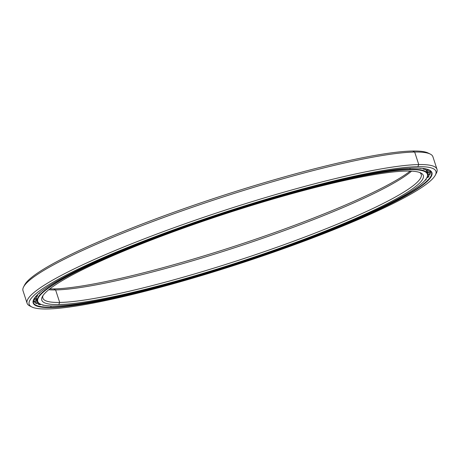 <?xml version="1.0" encoding="UTF-8"?>
<svg xmlns="http://www.w3.org/2000/svg" width="460" height="460" viewBox="0 0 460 460"><rect width="100%" height="100%" fill="white"/><g stroke="black" fill="none" stroke-linecap="round" stroke-linejoin="round"><path stroke-width="0.69" d="M419.687 172.483A199.036 24.88 -18.1 0 1 284.493 244.542A199.036 24.88 -18.1 0 1 59.691 302.444L58.765 304.56A200.698 25.087 161.9 0 0 288.437 245.088A200.698 25.087 161.9 0 0 420.819 172.96A200.698 25.087 161.9 0 0 406.347 171.08A200.698 25.087 -18.1 0 1 311.61 236.434A200.698 25.087 -18.1 0 1 58.765 304.56A200.698 25.087 -18.1 0 1 153.508 239.206A200.698 25.087 -18.1 0 1 406.347 171.08A200.698 25.087 161.9 0 0 200.123 222.249A200.698 25.087 161.9 0 0 42.331 296.671A200.698 25.087 161.9 0 0 58.765 304.56L59.691 302.444A199.036 24.88 161.9 0 0 275.925 247.606A199.036 24.88 161.9 0 0 421.233 174.42A199.036 24.88 161.9 0 0 419.687 172.483M40.106 303.951A205.275 25.656 -18.1 0 1 37.335 301.283A205.275 25.656 -18.1 0 1 187.203 225.808A205.275 25.656 -18.1 0 1 410.211 169.245L410.027 169.665L410.211 169.245A205.275 25.656 161.9 0 0 175.3 230.075A205.275 25.656 161.9 0 0 39.893 303.847L40.307 304.054A204.941 25.616 -18.1 0 1 175.496 230.402A204.941 25.616 -18.1 0 1 410.027 169.665A204.941 25.616 -18.1 0 1 426.811 177.727A204.941 25.616 -18.1 0 1 265.673 253.719A204.941 25.616 -18.1 0 1 55.091 305.975A204.941 25.616 -18.1 0 1 40.307 304.054M426.811 177.727L427.018 177.313A205.275 25.656 161.9 0 0 410.211 169.245L409.877 168.228L410.211 169.245A205.275 25.656 -18.1 0 1 427.57 173.736A205.275 25.656 -18.1 0 1 426.909 177.52M36.369 296.821A205.275 25.656 161.9 0 0 36.305 297.7A205.275 25.656 -18.1 0 1 36.369 296.821M37.191 299.851A205.275 25.656 -18.1 0 1 36.392 298.362A205.275 25.656 161.9 0 0 36.461 298.609L37.335 301.283M410.211 171.097A200.698 25.087 -18.1 0 1 240.183 244.398A200.698 25.087 -18.1 0 1 53.653 288.92L55.602 289.932A199.036 24.88 161.9 0 0 244.99 244.317A199.036 24.88 161.9 0 0 411.568 171.155A199.036 24.88 -18.1 0 1 244.99 244.317A199.036 24.88 -18.1 0 1 55.602 289.932L59.691 302.444L55.602 289.932A199.036 24.88 -18.1 0 1 48.725 289.748A199.036 24.88 161.9 0 0 55.602 289.932L53.653 288.92A200.698 25.087 -18.1 0 1 49.789 288.903A200.698 25.087 161.9 0 0 53.653 288.92A200.698 25.087 161.9 0 0 240.183 244.398A200.698 25.087 161.9 0 0 410.211 171.097M42.964 295.613A199.036 24.88 161.9 0 0 42.855 298.091A199.036 24.88 161.9 0 0 59.691 302.444A199.036 24.88 -18.1 0 1 42.964 295.613M425.299 169.205A205.275 25.656 -18.1 0 1 425.759 169.602A205.275 25.656 161.9 0 0 425.299 169.205M427.57 173.736L426.696 171.062A205.275 25.656 161.9 0 0 426.61 170.821A205.275 25.656 -18.1 0 1 426.84 172.494M410.027 169.665A204.941 25.616 161.9 0 0 151.834 239.24A204.941 25.616 161.9 0 0 55.091 305.975A204.941 25.616 161.9 0 0 313.277 236.405A204.941 25.616 161.9 0 0 410.027 169.665M435.361 175.082L436.419 173.029A215.625 26.95 161.9 0 0 418.761 164.553L417.835 166.669A213.969 26.743 -18.1 0 1 435.361 175.082A213.969 26.743 -18.1 0 1 267.133 254.42A213.969 26.743 -18.1 0 1 47.276 308.976A213.969 26.743 161.9 0 0 316.836 236.342A213.969 26.743 161.9 0 0 417.835 166.669A213.969 26.743 161.9 0 0 148.281 239.298A213.969 26.743 161.9 0 0 47.276 308.976A213.969 26.743 -18.1 0 1 31.843 306.969A213.969 26.743 -18.1 0 1 172.983 230.075A213.969 26.743 -18.1 0 1 417.835 166.669L418.761 164.553A215.625 26.95 -18.1 0 1 437 169.268A215.625 26.95 -18.1 0 1 435.798 174.087M414.19 168.067A209.754 26.22 161.9 0 0 198.662 221.547A209.754 26.22 161.9 0 0 33.747 299.328A209.754 26.22 161.9 0 0 50.922 307.573L51.106 307.153A209.421 26.18 -18.1 0 1 33.856 299.121A209.421 26.18 161.9 0 0 33.396 302.571A209.421 26.18 161.9 0 0 51.106 307.153L50.715 305.94L51.106 307.153A209.421 26.18 161.9 0 0 278.622 249.446A209.421 26.18 161.9 0 0 431.514 172.448A209.421 26.18 161.9 0 0 429.105 169.935A209.421 26.18 -18.1 0 1 290.168 245.306A209.421 26.18 -18.1 0 1 51.106 307.153L50.922 307.573A209.754 26.22 161.9 0 0 290.956 245.416A209.754 26.22 161.9 0 0 429.318 170.033A209.754 26.22 161.9 0 0 414.19 168.067A209.754 26.22 -18.1 0 1 315.175 236.371A209.754 26.22 -18.1 0 1 50.922 307.573A209.754 26.22 -18.1 0 1 149.937 239.269A209.754 26.22 -18.1 0 1 414.19 168.067M38.065 303.508A209.421 26.18 -18.1 0 1 37.364 303.324A209.421 26.18 161.9 0 0 38.065 303.508M35.259 302.553A209.421 26.18 -18.1 0 1 33.246 301.122A209.421 26.18 161.9 0 0 35.259 302.553M437 169.268L432.912 156.751A215.625 26.95 161.9 0 0 414.673 152.036L412.723 151.024L414.673 152.036A215.625 26.95 -18.1 0 1 430.221 154.06L428.156 153.03A213.969 26.743 161.9 0 0 412.723 151.024A213.969 26.743 161.9 0 0 192.867 205.58A213.969 26.743 161.9 0 0 24.639 284.918L23.581 286.971A215.625 26.95 -18.1 0 1 193.108 207.017A215.625 26.95 -18.1 0 1 414.673 152.036L418.761 164.553L414.673 152.036A215.625 26.95 161.9 0 0 180.418 211.45A215.625 26.95 161.9 0 0 23 290.731L27.088 303.249A215.625 26.95 -18.1 0 1 184.512 223.962A215.625 26.95 -18.1 0 1 418.761 164.553A215.625 26.95 161.9 0 0 172.011 228.447A215.625 26.95 161.9 0 0 29.779 305.94L31.843 306.969M30.906 306.423A215.625 26.95 -18.1 0 1 27.088 303.249M24.202 285.913A213.969 26.743 -18.1 0 1 189.813 206.638A213.969 26.743 -18.1 0 1 412.723 151.024A213.969 26.743 -18.1 0 1 429.094 153.577M428.777 175.375A209.421 26.18 161.9 0 0 429.237 174.748A209.421 26.18 -18.1 0 1 428.777 175.375M430.203 173.127A209.421 26.18 161.9 0 0 430.778 171.189A209.421 26.18 -18.1 0 1 430.203 173.127M44.499 305.331A208.593 26.076 -18.1 0 1 42.705 305.158L43.073 305.026L42.705 305.158A208.593 26.076 161.9 0 0 44.499 305.331M40.032 304.733A208.593 26.076 -18.1 0 1 38.387 304.324L37.915 303.128L38.387 304.324L39.842 303.818L38.387 304.324A208.593 26.076 161.9 0 0 40.032 304.733L41.026 304.376L40.032 304.733M36.501 303.623A208.593 26.076 -18.1 0 1 35.431 303.019L34.994 301.823L35.431 303.019L37.818 302.214L35.431 303.019A208.593 26.076 161.9 0 0 36.501 303.623L38.485 302.933L36.501 303.623M34.345 302.042A208.593 26.076 -18.1 0 1 33.85 301.242L33.465 300.081L33.85 301.242L36.627 300.34A205.672 25.708 161.9 0 0 37.105 301.11L36.236 298.281L37.105 301.11A205.672 25.708 -18.1 0 1 36.627 300.34L36.225 299.132L36.627 300.34L33.85 301.242A208.593 26.076 161.9 0 0 34.345 302.042L37.105 301.11L34.345 302.042M33.534 299.885L33.569 299.995A208.593 26.076 -18.1 0 1 33.569 299.782A208.593 26.076 161.9 0 0 33.569 299.995L36.346 299.092A205.672 25.708 -18.1 0 1 36.432 298.137A205.672 25.708 161.9 0 0 36.346 299.092L33.534 299.885M426.955 170.93L427.65 172.971A205.672 25.708 161.9 0 0 427.501 172.236A205.672 25.708 161.9 0 0 427.455 172.103L427.058 170.896L427.455 172.103A205.672 25.708 -18.1 0 1 427.65 172.971L426.955 170.93M426.771 170.993A205.672 25.708 161.9 0 0 426.012 170.315L425.58 169.113L426.012 170.315A205.672 25.708 -18.1 0 1 426.771 170.993L429.427 170.114L426.771 170.993M424.522 169.47A205.672 25.708 161.9 0 0 423.211 168.981L422.993 168.423L423.211 168.981A205.672 25.708 -18.1 0 1 424.522 169.47L426.075 168.941L424.522 169.47M420.929 168.417A205.672 25.708 161.9 0 0 419.072 168.124L419.066 168.118A205.672 25.708 -18.1 0 1 420.929 168.417L421.377 168.256L420.929 168.417M40.129 292.336L40.152 292.451A205.672 25.708 161.9 0 0 38.95 293.75A205.672 25.708 -18.1 0 1 40.152 292.451L40.129 292.336M37.41 294.751L37.611 295.498A205.672 25.708 161.9 0 0 36.967 296.631A205.672 25.708 -18.1 0 1 37.611 295.498L37.41 294.751M36.07 296.913L36.432 298.137L36.07 296.913M38.255 293.957L38.95 293.75L38.255 293.957M36.277 295.906L37.611 295.498L36.277 295.906M35.161 297.2L36.967 296.631L35.161 297.2M33.977 298.908L36.432 298.137L33.977 298.908M424.758 180.728L424.758 180.728A208.593 26.076 161.9 0 0 426.288 179.302L425.678 179.48L426.288 179.302L426.173 178.796L426.288 179.302A208.593 26.076 -18.1 0 1 424.758 180.728M428.024 177.428L426.771 177.802L428.024 177.428A208.593 26.076 161.9 0 0 428.984 176.168L427.317 176.686L428.984 176.168L428.657 174.927L428.984 176.168A208.593 26.076 -18.1 0 1 428.024 177.428M429.922 174.541L427.708 175.22L429.922 174.541A208.593 26.076 161.9 0 0 430.301 173.46L427.702 174.288L430.301 173.46L429.939 172.241L430.301 173.46A208.593 26.076 -18.1 0 1 429.922 174.541M430.428 172.086L427.65 172.971L430.428 172.086A208.593 26.076 161.9 0 0 430.226 171.189L427.455 172.103L430.226 171.189L429.996 170.487L430.226 171.189A208.593 26.076 -18.1 0 1 430.272 171.327A208.593 26.076 -18.1 0 1 430.428 172.086M428.208 169.562L426.012 170.315L428.208 169.562M424.292 168.602L423.211 168.981L424.292 168.602M430.272 171.327L430.002 170.493M33.833 301.191L33.252 301.076M35.161 302.277L34.592 301.955M430.134 172.902L430.773 171.183M430.244 171.235L430.548 170.953M427.392 172.212L427.064 172.184"/></g></svg>
